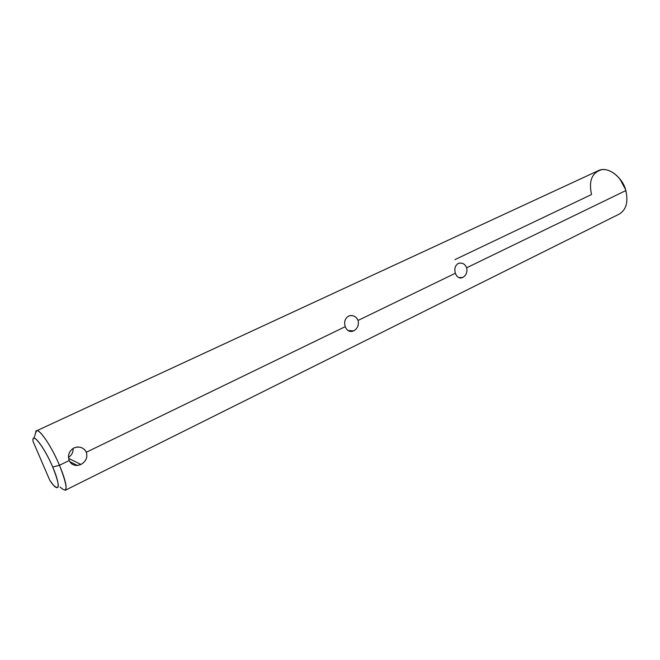 <?xml version="1.0" encoding="UTF-8"?>
<svg xmlns="http://www.w3.org/2000/svg" width="660" height="660" viewBox="0 0 660 660"><rect width="100%" height="100%" fill="white"/><g stroke="black" fill="none" stroke-linecap="round" stroke-linejoin="round"><path stroke-width="0.99" d="M60.085 487.014C68.219 494.521 68.021 487.27 59.482 465.259L52.717 467.024C59.887 485.347 60.134 491.395 53.452 485.183L49.772 480.241L33.008 441.317L49.772 480.241C59.152 494.62 61.388 487.096 52.717 467.024C44.203 446.993 31.886 431.236 33.008 441.317C31.663 430.84 44.311 447.01 52.717 467.024L59.482 465.259L69.209 460.54C67.518 455.185 69.094 450.978 73.945 447.925C79.464 445.987 83.589 447.422 86.32 452.24C87.755 457.421 85.957 461.497 80.924 464.45L68.582 458.362L80.924 464.45C75.661 466.554 71.75 465.251 69.209 460.54L59.482 465.259C65.472 479.82 67.378 488.169 65.2 490.306L619.229 214.087C626.257 209.806 628.452 201.968 625.804 190.591L466.678 267.77C467.478 272.159 466.15 275.401 462.701 277.489L458.692 277.571L462.701 277.489C459.352 278.743 456.918 277.324 455.392 273.24L358.066 320.447C359.032 325.066 357.58 328.54 353.702 330.866L347.985 330.52L353.702 330.866C349.858 332.343 347.036 330.94 345.238 326.667L86.32 452.24C87.796 457.421 85.998 461.488 80.924 464.45L77.319 465.457C73.483 465.556 70.785 463.914 69.209 460.54C67.477 455.185 69.061 450.978 73.945 447.925L77.418 447.01C81.675 447.018 84.645 448.759 86.32 452.24L345.238 326.667C343.868 321.973 344.957 318.466 348.513 316.14L350.245 315.604C353.925 315.356 356.532 316.965 358.066 320.447C359.065 325.066 357.604 328.54 353.702 330.866L351.928 331.444C348.802 331.683 346.574 330.091 345.238 326.667C343.893 321.981 344.982 318.466 348.513 316.14C352.753 314.729 355.938 316.165 358.066 320.447L455.392 273.24C454.146 268.826 455.062 265.584 458.156 263.522L459.459 263.101C462.833 262.812 465.234 264.371 466.678 267.77C467.503 272.159 466.174 275.401 462.701 277.489L461.373 277.942C458.576 278.19 456.58 276.623 455.392 273.24C454.171 268.826 455.087 265.584 458.156 263.522C461.926 262.292 464.764 263.711 466.678 267.77L625.804 190.591C622.025 176.237 607.456 165.891 598.348 170.66L36.597 430.807C39.559 428.629 51.661 446.663 59.482 465.259C50.044 442.728 35.549 423.514 35.64 433.042L33.974 438.141M68.483 457.413C71.775 455.185 73.309 452.174 73.095 448.379C73.309 452.174 71.775 455.185 68.483 457.413M626.2 192.093L625.606 189.593L619.88 178.959C623.131 182.787 625.235 187.16 626.2 192.093M454.954 259.619L591.533 194.518C588.555 180.906 591.946 172.623 601.697 169.678C610.805 168.242 622.314 178.084 625.804 190.591M35.64 433.042L36.597 430.807M351.928 331.444L349.552 331.295M461.373 277.942L459.938 277.967M77.319 465.457L69.795 461.678"/></g></svg>
